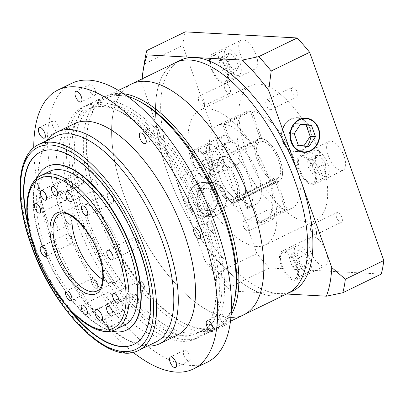 <?xml version="1.0" encoding="UTF-8"?>
<svg xmlns="http://www.w3.org/2000/svg" width="404" height="404" viewBox="0 0 404 404"><rect width="100%" height="100%" fill="white"/><g stroke="black" fill="none" stroke-linecap="round" stroke-linejoin="round"><path stroke-width="0.3" stroke-dasharray="2.02 1.52" d="M243.253 178.684A23.523 10.499 -115.9 0 0 221.341 156.888A23.523 10.499 -115.9 0 0 219.983 177.417A23.523 10.499 -115.9 0 0 241.895 199.212A23.523 10.499 -115.9 0 0 243.253 178.684A23.523 10.499 -115.9 0 0 221.341 156.888A23.523 10.499 -115.9 0 0 219.983 177.417A23.523 10.499 -115.9 0 0 241.895 199.212A23.523 10.499 -115.9 0 0 243.253 178.684M182.108 195.814A23.523 10.499 64.1 0 1 183.466 175.28A23.523 10.499 64.1 0 1 205.373 197.076A23.523 10.499 64.1 0 1 204.015 217.605A23.523 10.499 64.1 0 1 182.108 195.814M124.255 195.92A128.315 57.257 -115.9 0 0 243.763 314.797A128.315 57.257 -115.9 0 1 124.255 195.92A128.315 57.257 -115.9 0 1 131.664 83.946A128.315 57.257 -115.9 0 0 124.255 195.92M168.155 174.599A128.315 57.257 -115.9 0 0 287.668 293.476A128.315 57.257 -115.9 0 1 168.155 174.599A128.315 57.257 -115.9 0 1 175.563 62.625A128.315 57.257 -115.9 0 0 168.155 174.599M217.074 214.953A16.68 14.493 -86.9 0 1 210.706 216.266A16.68 14.493 -86.9 0 1 197.303 202.55A16.68 14.493 -86.9 0 1 206.146 184.259A16.68 14.493 -86.9 0 1 212.519 182.951A16.68 14.493 -86.9 0 1 225.922 196.667A16.68 14.493 -86.9 0 1 217.074 214.953M208.616 214.494A16.68 14.493 -86.9 0 1 202.242 215.807A16.68 14.493 -86.9 0 1 188.84 202.091A16.68 14.493 -86.9 0 1 197.682 183.8A16.68 14.493 -86.9 0 1 204.055 182.492A16.68 14.493 -86.9 0 1 217.458 196.208A16.68 14.493 -86.9 0 1 208.616 214.494M197.546 183.406A17.109 14.862 -86.9 0 1 204.081 182.063A17.109 14.862 -86.9 0 1 217.827 196.132A17.109 14.862 -86.9 0 1 208.757 214.888A17.109 14.862 -86.9 0 1 202.222 216.231A17.109 14.862 -86.9 0 1 188.476 202.167A17.109 14.862 -86.9 0 1 197.546 183.406M206.005 183.865A17.109 14.862 -86.9 0 1 212.539 182.527A17.109 14.862 -86.9 0 1 226.285 196.591A17.109 14.862 -86.9 0 1 217.216 215.347A17.109 14.862 -86.9 0 1 210.681 216.69A17.109 14.862 -86.9 0 1 196.935 202.626A17.109 14.862 -86.9 0 1 206.005 183.865M336.572 217.266A5.348 2.384 64.1 0 1 336.88 212.6A5.348 2.384 64.1 0 1 341.86 217.554A5.348 2.384 64.1 0 1 341.552 222.22A5.348 2.384 64.1 0 1 336.572 217.266M310.747 229.805A5.348 2.384 64.1 0 1 310.307 228.129A5.348 2.384 64.1 0 1 311.055 225.139A5.348 2.384 64.1 0 1 316.034 230.093A5.348 2.384 64.1 0 1 315.726 234.759A5.348 2.384 64.1 0 1 312.913 233.497A5.348 2.384 64.1 0 1 310.747 229.805M291.981 92.046A5.348 2.384 64.1 0 1 292.294 87.385A5.348 2.384 64.1 0 1 297.273 92.334A5.348 2.384 64.1 0 1 296.965 97A5.348 2.384 64.1 0 1 291.981 92.046M266.16 104.591A5.348 2.384 64.1 0 1 265.721 102.914A5.348 2.384 64.1 0 1 266.468 99.924A5.348 2.384 64.1 0 1 271.448 104.878A5.348 2.384 64.1 0 1 271.14 109.545A5.348 2.384 64.1 0 1 268.327 108.282A5.348 2.384 64.1 0 1 266.16 104.591M224.674 88.39A5.348 2.384 64.1 0 1 224.983 83.724A5.348 2.384 64.1 0 1 229.962 88.678A5.348 2.384 64.1 0 1 229.654 93.339A5.348 2.384 64.1 0 1 224.674 88.39M198.849 100.929A5.348 2.384 64.1 0 1 198.409 99.253A5.348 2.384 64.1 0 1 199.157 96.263A5.348 2.384 64.1 0 1 204.136 101.217A5.348 2.384 64.1 0 1 203.828 105.883A5.348 2.384 64.1 0 1 201.015 104.621A5.348 2.384 64.1 0 1 198.849 100.929M269.261 213.605A5.348 2.384 64.1 0 1 269.569 208.939A5.348 2.384 64.1 0 1 274.548 213.893A5.348 2.384 64.1 0 1 274.24 218.559A5.348 2.384 64.1 0 1 269.261 213.605M243.435 226.144A5.348 2.384 64.1 0 1 242.996 224.467A5.348 2.384 64.1 0 1 243.743 221.478A5.348 2.384 64.1 0 1 248.723 226.432A5.348 2.384 64.1 0 1 248.415 231.098A5.348 2.384 64.1 0 1 245.602 229.836A5.348 2.384 64.1 0 1 243.435 226.144M222.028 158.009A14.438 6.439 64.1 0 1 221.195 170.604A14.438 6.439 64.1 0 1 207.747 157.232A14.438 6.439 64.1 0 1 208.58 144.632A14.438 6.439 64.1 0 1 222.028 158.009M208.252 164.696A14.438 6.439 64.1 0 1 207.419 177.29A14.438 6.439 64.1 0 1 193.976 163.918A14.438 6.439 64.1 0 1 194.809 151.323A14.438 6.439 64.1 0 1 208.252 164.696M239.88 62.504A14.438 6.439 64.1 0 1 239.047 75.104A14.438 6.439 64.1 0 1 225.604 61.726A14.438 6.439 64.1 0 1 226.437 49.131A14.438 6.439 64.1 0 1 239.88 62.504M226.109 69.19A14.438 6.439 64.1 0 1 225.275 81.79A14.438 6.439 64.1 0 1 211.827 68.417A14.438 6.439 64.1 0 1 212.661 55.818A14.438 6.439 64.1 0 1 226.109 69.19M327.796 163.761A14.438 6.439 64.1 0 1 326.962 176.356A14.438 6.439 64.1 0 1 313.514 162.984A14.438 6.439 64.1 0 1 314.347 150.384A14.438 6.439 64.1 0 1 327.796 163.761M314.019 170.448A14.438 6.439 64.1 0 1 313.186 183.042A14.438 6.439 64.1 0 1 299.743 169.67A14.438 6.439 64.1 0 1 300.576 157.075A14.438 6.439 64.1 0 1 314.019 170.448M309.944 259.262A14.438 6.439 64.1 0 1 309.111 271.857A14.438 6.439 64.1 0 1 295.662 258.484A14.438 6.439 64.1 0 1 296.496 245.89A14.438 6.439 64.1 0 1 309.944 259.262M296.167 265.948A14.438 6.439 64.1 0 1 295.334 278.548A14.438 6.439 64.1 0 1 281.891 265.175A14.438 6.439 64.1 0 1 282.724 252.576A14.438 6.439 64.1 0 1 296.167 265.948M222.453 149.662A16.039 7.156 64.1 0 1 223.377 135.668A16.039 7.156 64.1 0 1 238.315 150.525A16.039 7.156 64.1 0 1 237.39 164.524A16.039 7.156 64.1 0 1 222.453 149.662M193.183 163.878A16.039 7.156 64.1 0 1 194.107 149.879A16.039 7.156 64.1 0 1 209.05 164.736A16.039 7.156 64.1 0 1 208.121 178.735A16.039 7.156 64.1 0 1 193.183 163.878M240.304 54.161A16.039 7.156 64.1 0 1 241.228 40.163A16.039 7.156 64.1 0 1 256.166 55.025A16.039 7.156 64.1 0 1 255.242 69.018A16.039 7.156 64.1 0 1 240.304 54.161M211.034 68.372A16.039 7.156 64.1 0 1 211.959 54.373A16.039 7.156 64.1 0 1 226.902 69.236A16.039 7.156 64.1 0 1 225.972 83.234A16.039 7.156 64.1 0 1 211.034 68.372M328.22 155.414A16.039 7.156 64.1 0 1 329.144 141.42A16.039 7.156 64.1 0 1 344.082 156.277A16.039 7.156 64.1 0 1 343.158 170.276A16.039 7.156 64.1 0 1 328.22 155.414M298.95 169.629A16.039 7.156 64.1 0 1 299.874 155.631A16.039 7.156 64.1 0 1 314.812 170.488A16.039 7.156 64.1 0 1 313.888 184.487A16.039 7.156 64.1 0 1 298.95 169.629M310.363 250.919A16.039 7.156 64.1 0 1 311.292 236.921A16.039 7.156 64.1 0 1 326.23 251.783A16.039 7.156 64.1 0 1 325.306 265.776A16.039 7.156 64.1 0 1 310.363 250.919M281.098 265.13A16.039 7.156 64.1 0 1 282.022 251.131A16.039 7.156 64.1 0 1 296.96 265.994A16.039 7.156 64.1 0 1 296.036 279.992A16.039 7.156 64.1 0 1 281.098 265.13M290.92 119.412A16.68 14.493 93.1 0 0 282.078 137.698A16.68 14.493 93.1 0 0 295.481 151.414A16.68 14.493 93.1 0 0 301.849 150.106A16.68 14.493 93.1 0 0 310.696 131.815A16.68 14.493 93.1 0 0 297.294 118.099A16.68 14.493 93.1 0 0 290.92 119.412M301.99 150.5A17.109 14.862 93.1 0 0 311.06 131.739A17.109 14.862 93.1 0 0 297.314 117.675A17.109 14.862 93.1 0 0 290.779 119.018A17.109 14.862 93.1 0 0 281.709 137.774A17.109 14.862 93.1 0 0 295.455 151.843A17.109 14.862 93.1 0 0 301.99 150.5M291.986 208.171A53.464 23.856 64.1 0 0 293.067 156.287A53.464 23.856 64.1 0 0 251.919 110.954L224.371 124.331L230.684 142.051L225.518 144.556L229.028 154.414L261.736 138.527A23.523 10.499 64.1 0 1 280.265 160.711A23.523 10.499 64.1 0 1 278.906 181.239A23.523 10.499 64.1 0 1 277.114 181.714L286.931 209.287A53.464 23.856 64.1 0 0 291.986 208.171L264.438 221.549A53.464 23.856 64.1 0 1 259.388 222.665L286.931 209.287M229.028 154.414A23.523 10.499 -115.9 0 0 227.437 154.323L223.932 144.47A34.219 15.266 64.1 0 1 225.518 144.556M285.345 209.201L257.803 222.579A53.464 23.856 64.1 0 1 214.645 172.013A53.464 23.856 64.1 0 1 217.731 125.361A53.464 23.856 64.1 0 1 222.786 124.245L250.334 110.868A53.464 23.856 64.1 0 0 245.279 111.984A53.464 23.856 64.1 0 0 242.193 158.641A53.464 23.856 64.1 0 0 285.345 209.201L275.528 181.628A23.523 10.499 64.1 0 1 257 159.444A23.523 10.499 64.1 0 1 258.358 138.915A23.523 10.499 64.1 0 1 260.151 138.441L227.437 154.323M230.684 142.051A34.219 15.266 64.1 0 1 258.01 174.371A34.219 15.266 64.1 0 1 256.035 204.232A34.219 15.266 64.1 0 1 253.076 204.944L259.388 222.665M249.399 178.553A34.219 15.266 64.1 0 1 247.425 208.413A34.219 15.266 64.1 0 1 215.554 176.715A34.219 15.266 64.1 0 1 217.529 146.854A34.219 15.266 64.1 0 1 249.399 178.553M257.803 222.579L251.49 204.858A34.219 15.266 64.1 0 1 224.164 172.533A34.219 15.266 64.1 0 1 226.139 142.673A34.219 15.266 64.1 0 1 229.093 141.966L222.786 124.245M251.49 204.858L246.324 207.363L242.819 197.511L275.528 181.628M242.819 197.511A23.523 10.499 -115.9 0 0 244.405 197.596L247.91 207.449A34.219 15.266 64.1 0 1 246.324 207.363M247.91 207.449L253.076 204.944M246.248 150.96A74.851 33.401 64.1 0 1 250.571 85.638A74.851 33.401 64.1 0 1 320.286 154.984A74.851 33.401 64.1 0 1 315.963 220.301A74.851 33.401 64.1 0 1 246.248 150.96M195.46 175.619A74.851 33.401 64.1 0 1 199.783 110.302A74.851 33.401 64.1 0 1 269.498 179.649A74.851 33.401 64.1 0 1 265.175 244.965A74.851 33.401 64.1 0 1 195.46 175.619M180.729 60.115A128.315 57.257 -115.9 0 0 173.321 172.094A128.315 57.257 -115.9 0 0 278.821 293.597A128.315 57.257 -115.9 0 0 292.834 290.971M260.151 138.441L250.334 110.868M204.848 260.636A160.393 71.569 -115.9 0 0 231.224 291.011L230.881 286.658A171.089 76.341 64.1 0 1 218.423 272.306L204.848 260.636L141.794 83.552L144.273 64.079A171.089 76.341 64.1 0 1 144.935 59.418M286.557 294.021L231.224 291.011M381.27 274.069L269.337 267.983A171.089 76.341 64.1 0 1 256.878 253.631L182.734 45.405L144.273 64.079M182.734 45.405A171.089 76.341 64.1 0 1 185.264 31.871M269.337 267.983L230.881 286.658M256.878 253.631L218.423 272.306M142.102 78.876A160.393 71.569 -115.9 0 0 141.794 83.552M223.932 144.47L229.093 141.966M224.371 124.331A53.464 23.856 64.1 0 1 265.519 169.665A53.464 23.856 64.1 0 1 264.438 221.549M251.919 110.954L261.736 138.527M277.114 181.714L244.405 197.596M300.52 124.275L295.516 123.568L300.803 123.856M295.516 123.568L288.926 133.431L292.971 144.789L303.606 146.288L303.884 145.869M303.606 146.288L308.893 146.576M292.971 144.789L298.263 145.076M288.926 133.431L294.218 133.719M296.955 254.101L299.566 249.788L305.414 254.56L308.651 263.645L306.04 267.963L300.192 263.186L296.955 254.101L289.208 257.863L291.819 253.545L299.566 249.788M321.013 171.109L315.771 163.105L315.408 155.368L320.296 155.631L325.538 163.635L325.902 171.372L321.013 171.109L313.267 174.871L308.025 166.867L315.771 163.105M238.587 66.892L235.976 71.205L230.129 66.428L226.891 57.343L229.502 53.03L235.355 57.802L238.587 66.892L230.841 70.65L228.23 74.967L235.976 71.205M214.529 149.879L219.771 157.883L220.135 165.62L215.246 165.357L210.004 157.353L209.646 149.616L214.529 149.879L206.782 153.641L212.024 161.645L219.771 157.883M291.819 253.545L297.667 258.323L300.904 267.408L298.293 271.725L292.44 266.948L289.208 257.863M292.44 266.948L300.192 263.186M298.293 271.725L306.04 267.963M300.904 267.408L308.651 263.645M297.667 258.323L305.414 254.56M308.025 166.867L307.661 159.131L312.55 159.393L317.791 167.397L318.155 175.134L313.267 174.871M318.155 175.134L325.902 171.372M317.791 167.397L325.538 163.635M312.55 159.393L320.296 155.631M307.661 159.131L315.408 155.368M228.23 74.967L222.382 70.19L219.145 61.105L221.756 56.792L227.603 61.565L230.841 70.65M227.603 61.565L235.355 57.802M221.756 56.792L229.502 53.03M219.145 61.105L226.891 57.343M222.382 70.19L230.129 66.428M212.024 161.645L212.388 169.382L207.499 169.119L202.258 161.115L201.894 153.379L206.782 153.641M201.894 153.379L209.646 149.616M202.258 161.115L210.004 157.353M207.499 169.119L215.246 165.357M212.388 169.382L220.135 165.62M207.196 210.509L196.566 209.009L192.521 197.647L199.106 187.789L209.737 189.289L213.782 200.647L207.196 210.509L212.484 210.797L201.854 209.297L197.809 197.935L204.394 188.077L215.024 189.577L219.069 200.934L212.484 210.797M219.069 200.934L213.782 200.647M215.024 189.577L209.737 189.289M204.394 188.077L199.106 187.789M197.809 197.935L192.521 197.647M201.854 209.297L196.566 209.009M278.679 160.625A20.316 9.065 -115.9 0 0 259.757 141.799A20.316 9.065 -115.9 0 0 258.585 159.529A20.316 9.065 -115.9 0 0 274.473 178.669L275.523 181.608A23.503 10.489 64.1 0 1 257.01 159.444A23.503 10.489 64.1 0 1 258.368 138.936A23.503 10.489 64.1 0 1 280.255 160.711A23.503 10.489 64.1 0 1 278.901 181.219A23.503 10.489 64.1 0 1 277.109 181.694L276.063 178.755A20.316 9.065 -115.9 0 0 277.508 178.351A20.316 9.065 -115.9 0 0 278.679 160.625M231.431 199.566L232.482 202.51A23.503 10.489 64.1 0 1 213.969 180.346A23.503 10.489 64.1 0 1 215.322 159.838A23.503 10.489 64.1 0 1 237.214 181.608A23.503 10.489 64.1 0 1 235.86 202.121A23.503 10.489 64.1 0 1 234.067 202.596L233.017 199.657A20.316 9.065 -115.9 0 0 234.466 199.253A20.316 9.065 -115.9 0 0 235.638 181.522A20.316 9.065 -115.9 0 0 216.716 162.701A20.316 9.065 -115.9 0 0 215.544 180.431A20.316 9.065 -115.9 0 0 231.431 199.566L274.473 178.669M233.017 199.657L276.063 178.755M232.482 202.51L275.523 181.608M234.067 202.596L277.109 181.694M211.842 222.064A128.851 57.494 64.1 0 1 204.404 334.507A128.851 57.494 64.1 0 1 84.391 215.135A128.851 57.494 64.1 0 1 91.834 102.692A128.851 57.494 64.1 0 1 211.842 222.064M127.108 96.132A128.851 57.494 -115.9 0 0 103.454 97.046A128.851 57.494 -115.9 0 0 96.016 209.489A128.851 57.494 -115.9 0 0 216.024 328.866A128.851 57.494 -115.9 0 0 231.371 310.838M138.835 101A126.715 56.54 -115.9 0 0 88.123 125.629A126.715 56.54 -115.9 0 0 98.793 208.711A126.715 56.54 -115.9 0 0 184.083 323.24A126.715 56.54 -115.9 0 0 234.795 298.612M231.123 315.059A128.315 57.257 64.1 0 1 218.801 326.922A128.315 57.257 64.1 0 1 185.658 324.018A128.315 57.257 64.1 0 1 99.293 208.04A128.315 57.257 64.1 0 1 88.486 123.907A128.315 57.257 64.1 0 1 106.701 96.066A128.315 57.257 64.1 0 1 123.639 93.718M204.56 224.457A124.573 55.585 64.1 0 1 197.369 333.169A124.573 55.585 64.1 0 1 81.34 217.756A124.573 55.585 64.1 0 1 88.537 109.05A124.573 55.585 64.1 0 1 204.56 224.457M209.727 221.947A124.573 55.585 64.1 0 1 202.535 330.659A124.573 55.585 64.1 0 1 86.507 215.251A124.573 55.585 64.1 0 1 93.698 106.54A124.573 55.585 64.1 0 1 209.727 221.947M122.569 305.414A6.413 2.863 -115.9 0 0 116.594 299.47A6.413 2.863 -115.9 0 0 116.226 305.071A6.413 2.863 -115.9 0 0 122.2 311.014A6.413 2.863 -115.9 0 0 122.569 305.414M71.821 239.087A5.348 2.384 -115.9 0 0 69.655 235.396A5.348 2.384 -115.9 0 0 66.842 234.133A5.348 2.384 -115.9 0 0 66.534 238.799A5.348 2.384 -115.9 0 0 71.513 243.753A5.348 2.384 -115.9 0 0 72.26 240.764A5.348 2.384 -115.9 0 0 71.821 239.087M65.973 195.794A5.348 2.384 -115.9 0 0 63.807 192.097A5.348 2.384 -115.9 0 0 60.994 190.839A5.348 2.384 -115.9 0 0 60.686 195.506A5.348 2.384 -115.9 0 0 65.665 200.455A5.348 2.384 -115.9 0 0 66.413 197.465A5.348 2.384 -115.9 0 0 65.973 195.794M71.998 182.941A5.348 2.384 -115.9 0 0 69.831 179.25A5.348 2.384 -115.9 0 0 67.019 177.992A5.348 2.384 -115.9 0 0 66.71 182.659A5.348 2.384 -115.9 0 0 71.69 187.607A5.348 2.384 -115.9 0 0 72.437 184.618A5.348 2.384 -115.9 0 0 71.998 182.941M83.067 178.922A5.348 2.384 -115.9 0 0 80.901 175.225A5.348 2.384 -115.9 0 0 78.088 173.967A5.348 2.384 -115.9 0 0 77.78 178.634A5.348 2.384 -115.9 0 0 82.759 183.583A5.348 2.384 -115.9 0 0 83.507 180.593A5.348 2.384 -115.9 0 0 83.067 178.922M97.495 184.33A5.348 2.384 -115.9 0 0 95.329 180.638A5.348 2.384 -115.9 0 0 92.516 179.376A5.348 2.384 -115.9 0 0 92.208 184.042A5.348 2.384 -115.9 0 0 97.187 188.996A5.348 2.384 -115.9 0 0 97.935 186.007A5.348 2.384 -115.9 0 0 97.495 184.33M113.09 198.354A5.348 2.384 -115.9 0 0 110.923 194.662A5.348 2.384 -115.9 0 0 108.11 193.4A5.348 2.384 -115.9 0 0 107.802 198.066A5.348 2.384 -115.9 0 0 112.782 203.02A5.348 2.384 -115.9 0 0 113.529 200.031A5.348 2.384 -115.9 0 0 113.09 198.354M138.456 242.708A5.348 2.384 -115.9 0 0 136.284 239.017A5.348 2.384 -115.9 0 0 133.472 237.759A5.348 2.384 -115.9 0 0 133.163 242.42A5.348 2.384 -115.9 0 0 138.143 247.374A5.348 2.384 -115.9 0 0 138.895 244.385A5.348 2.384 -115.9 0 0 138.456 242.708M144.299 286.007A5.348 2.384 -115.9 0 0 142.132 282.31A5.348 2.384 -115.9 0 0 139.319 281.053A5.348 2.384 -115.9 0 0 139.011 285.719A5.348 2.384 -115.9 0 0 143.991 290.668A5.348 2.384 -115.9 0 0 144.743 287.678A5.348 2.384 -115.9 0 0 144.299 286.007M138.274 298.854A5.348 2.384 -115.9 0 0 136.108 295.157A5.348 2.384 -115.9 0 0 133.295 293.9A5.348 2.384 -115.9 0 0 132.987 298.566A5.348 2.384 -115.9 0 0 137.966 303.52A5.348 2.384 -115.9 0 0 138.718 300.526A5.348 2.384 -115.9 0 0 138.274 298.854M112.777 297.465A5.348 2.384 -115.9 0 0 110.61 293.774A5.348 2.384 -115.9 0 0 107.797 292.511A5.348 2.384 -115.9 0 0 107.489 297.177A5.348 2.384 -115.9 0 0 112.469 302.131A5.348 2.384 -115.9 0 0 113.216 299.142A5.348 2.384 -115.9 0 0 112.777 297.465M97.182 283.441A5.348 2.384 -115.9 0 0 95.016 279.75A5.348 2.384 -115.9 0 0 92.203 278.487A5.348 2.384 -115.9 0 0 91.895 283.154A5.348 2.384 -115.9 0 0 96.874 288.108A5.348 2.384 -115.9 0 0 97.622 285.118A5.348 2.384 -115.9 0 0 97.182 283.441M49.631 171.326A85.542 38.168 -115.9 0 0 44.693 245.975A85.542 38.168 -115.9 0 0 124.366 325.23M102.752 279.543A42.773 19.084 -115.9 0 0 116.014 281.739A42.773 19.084 -115.9 0 0 118.483 244.415A42.773 19.084 -115.9 0 0 78.644 204.788A42.773 19.084 -115.9 0 0 72.17 216.564M47.642 166.352A90.89 40.557 -115.9 0 0 42.39 245.667A90.89 40.557 -115.9 0 0 127.043 329.871M36.885 178.235A90.89 40.557 -115.9 0 0 42.046 245.834A90.89 40.557 -115.9 0 0 111.055 330.972M28.972 228.876A106.929 47.712 -115.9 0 0 34.113 245.405A106.929 47.712 -115.9 0 0 66.362 305.879M133.881 344.385A106.929 47.712 -115.9 0 0 134.052 344.299A106.929 47.712 -115.9 0 0 140.223 250.985A106.929 47.712 -115.9 0 0 40.632 151.924A106.929 47.712 -115.9 0 0 40.461 152.005M28.048 223.654A106.929 47.712 -115.9 0 0 34.461 245.233A106.929 47.712 -115.9 0 0 69.897 309.838M55.959 136.158A114.413 51.05 -115.9 0 0 39.713 160.984A114.413 51.05 -115.9 0 0 49.349 236.007A114.413 51.05 -115.9 0 0 126.361 339.416A114.413 51.05 -115.9 0 0 155.914 342.006M147.546 346.066A117.625 52.485 64.1 0 1 129.517 340.976A117.625 52.485 64.1 0 1 50.349 234.663A117.625 52.485 64.1 0 1 40.44 157.54A117.625 52.485 64.1 0 1 47.591 140.223M220.523 319.276A5.883 2.626 64.1 0 1 220.862 314.145A5.883 2.626 64.1 0 1 226.341 319.594A5.883 2.626 64.1 0 1 225.998 324.725A5.883 2.626 64.1 0 1 220.523 319.276M207.994 226.503A5.883 2.626 64.1 0 1 208.333 221.372A5.883 2.626 64.1 0 1 213.807 226.821A5.883 2.626 64.1 0 1 213.469 231.952A5.883 2.626 64.1 0 1 207.994 226.503M153.641 131.457A5.883 2.626 64.1 0 1 153.98 126.321A5.883 2.626 64.1 0 1 159.459 131.77A5.883 2.626 64.1 0 1 159.12 136.906A5.883 2.626 64.1 0 1 153.641 131.457M89.309 89.809A5.883 2.626 64.1 0 1 89.648 84.678A5.883 2.626 64.1 0 1 95.127 90.127A5.883 2.626 64.1 0 1 94.783 95.258A5.883 2.626 64.1 0 1 89.309 89.809M52.677 125.962A5.883 2.626 64.1 0 1 53.015 120.831A5.883 2.626 64.1 0 1 58.494 126.28A5.883 2.626 64.1 0 1 58.156 131.411A5.883 2.626 64.1 0 1 52.677 125.962M57.252 225.745A5.883 2.626 -115.9 0 0 51.773 220.296A5.883 2.626 -115.9 0 0 51.434 225.427A5.883 2.626 -115.9 0 0 56.913 230.876A5.883 2.626 -115.9 0 0 57.252 225.745M65.206 218.741A5.883 2.626 64.1 0 1 65.549 213.605A5.883 2.626 64.1 0 1 71.023 219.054A5.883 2.626 64.1 0 1 70.685 224.19A5.883 2.626 64.1 0 1 65.206 218.741M111.6 320.791A5.883 2.626 -115.9 0 0 106.126 315.342A5.883 2.626 -115.9 0 0 105.787 320.478A5.883 2.626 -115.9 0 0 111.262 325.927A5.883 2.626 -115.9 0 0 111.6 320.791M119.559 313.787A5.883 2.626 64.1 0 1 119.897 308.656A5.883 2.626 64.1 0 1 125.376 314.105A5.883 2.626 64.1 0 1 125.038 319.236A5.883 2.626 64.1 0 1 119.559 313.787M183.891 355.434A5.883 2.626 64.1 0 1 184.229 350.298A5.883 2.626 64.1 0 1 189.708 355.747A5.883 2.626 64.1 0 1 189.37 360.883A5.883 2.626 64.1 0 1 183.891 355.434M33.759 147.728A155.05 69.18 -115.9 0 0 49.056 225.296A155.05 69.18 -115.9 0 0 133.093 352.298M71.781 83.305A155.05 69.18 -115.9 0 0 62.827 218.609A155.05 69.18 -115.9 0 0 207.237 362.252M74.356 123.659A117.625 52.485 -115.9 0 0 67.564 226.306A117.625 52.485 -115.9 0 0 177.114 335.275M75.785 219.311A128.851 57.494 -115.9 0 0 195.794 338.688A128.851 57.494 -115.9 0 0 203.232 226.245A128.851 57.494 -115.9 0 0 83.224 106.873A128.851 57.494 -115.9 0 0 75.785 219.311M206.676 224.573A128.851 57.494 64.1 0 1 199.238 337.017A128.851 57.494 64.1 0 1 79.229 217.64A128.851 57.494 64.1 0 1 86.668 105.202A128.851 57.494 64.1 0 1 206.676 224.573M115.756 329.411A85.542 38.168 64.1 0 1 36.082 250.157A85.542 38.168 64.1 0 1 41.021 175.508M116.014 281.739L97.071 290.936A42.773 19.084 -115.9 0 0 99.541 253.611A42.773 19.084 -115.9 0 0 59.706 213.984L78.644 204.788M138.698 350.364A114.413 51.05 64.1 0 1 32.133 244.364A114.413 51.05 64.1 0 1 38.739 144.521M183.466 175.28L215.322 159.838M204.015 217.605L278.906 181.239M210.706 216.266L202.242 215.807M212.539 182.527L204.081 182.063M311.055 225.139L336.88 212.6M312.913 233.497L310.802 231.204L310.307 228.129M266.468 99.924L292.294 87.385M268.327 108.282L266.216 105.989L265.721 102.914M199.157 96.263L224.983 83.724M201.015 104.621L198.909 102.328L198.409 99.253M243.743 221.478L269.569 208.939M245.602 229.836L243.496 227.543L242.996 224.467M221.195 170.604L207.419 177.29M239.047 75.104L225.275 81.79M326.962 176.356L313.186 183.042M309.111 271.857L295.334 278.548M194.107 149.879L223.377 135.668M211.959 54.373L241.228 40.163M299.874 155.631L329.144 141.42M282.022 251.131L311.292 236.921M295.481 151.414L300.642 151.697M297.314 117.675L305.777 118.135M256.035 204.232L247.425 208.413M199.783 110.302L250.571 85.638M245.279 111.984L217.731 125.361M265.175 244.965L315.963 220.301M226.139 142.673L217.529 146.854M295.455 151.843L303.919 152.303M297.294 118.099L302.455 118.382M296.036 279.992L325.306 265.776M313.888 184.487L343.158 170.276M225.972 83.234L255.242 69.018M208.121 178.735L237.39 164.524M296.496 245.89L282.724 252.576M314.347 150.384L300.576 157.075M226.437 49.131L212.661 55.818M208.58 144.632L194.809 151.323M248.415 231.098L274.24 218.559M203.828 105.883L229.654 93.339M271.14 109.545L296.965 97M315.726 234.759L341.552 222.22M210.681 216.69L202.222 216.231M212.519 182.951L204.055 182.492M216.716 162.701L259.757 141.799M234.466 199.253L277.508 178.351M235.86 202.121L278.901 181.219M204.404 334.507L216.024 328.866M184.083 323.24L185.658 324.018M218.801 326.922L230.492 321.241M197.369 333.169L202.535 330.659M116.594 299.47L95.935 309.504M66.842 234.133L41.016 246.672M72.26 240.764L71.76 237.688L69.655 235.396M60.994 190.839L35.168 203.379M66.413 197.465L65.913 194.39L63.807 192.097M67.019 177.992L41.193 190.531M72.437 184.618L71.937 181.542L69.831 179.25M78.088 173.967L52.262 186.507M83.507 180.593L83.007 177.518L80.901 175.225M92.516 179.376L66.69 191.92M97.935 186.007L97.44 182.931L95.329 180.638M108.11 193.4L82.285 205.939M113.529 200.031L113.034 196.955L110.923 194.662M133.472 237.759L107.651 250.298M138.895 244.385L138.395 241.309L136.284 239.017M139.319 281.053L113.499 293.592M144.743 287.678L144.243 284.603L142.132 282.31M133.295 293.9L107.474 306.439M138.718 300.526L138.219 297.45L136.108 295.157M107.797 292.511L81.972 305.05M113.216 299.142L112.721 296.066L110.61 293.774M92.203 278.487L66.377 291.031M97.622 285.118L97.127 282.043L95.016 279.75M40.632 151.924L40.289 152.091M126.361 339.416L129.517 340.976M220.862 314.145L207.09 320.837M208.333 221.372L194.556 228.058M153.98 126.321L140.208 133.012M89.648 84.678L75.876 91.365M53.015 120.831L39.244 127.518M65.549 213.605L51.773 220.296M119.897 308.656L106.126 315.342M184.229 350.298L170.458 356.99M195.794 338.688L199.238 337.017M83.224 106.873L86.668 105.202M189.37 360.883L175.599 367.569M125.038 319.236L111.262 325.927M70.685 224.19L56.913 230.876M58.156 131.411L44.379 138.102M94.783 95.258L81.012 101.944M159.12 136.906L145.344 143.592M213.469 231.952L199.697 238.643M225.998 324.725L212.226 331.416M39.713 160.984L40.44 157.54M134.052 344.299L133.709 344.466M96.874 288.108L71.048 300.647M112.469 302.131L86.643 314.671M137.966 303.52L112.14 316.059M143.991 290.668L118.165 303.212M138.143 247.374L112.322 259.918M112.782 203.02L86.956 215.559M97.187 188.996L71.362 201.535M82.759 183.583L56.934 196.127M71.69 187.607L45.864 200.152M65.665 200.455L39.839 212.999M71.513 243.753L45.687 256.293M122.2 311.014L101.54 321.044M88.537 109.05L93.698 106.54M106.701 96.066L118.392 90.39M88.123 125.629L88.486 123.907M91.834 102.692L103.454 97.046"/><path stroke-width="0.61" d="M230.492 321.241L243.763 314.797A128.315 57.257 -115.9 0 0 251.177 202.823A128.315 57.257 -115.9 0 0 131.664 83.946L180.729 60.115A128.315 57.257 -115.9 0 1 194.743 57.489L242.339 60.075L258.737 56.636A171.089 76.341 64.1 0 1 271.195 70.983L268.716 90.456L300.243 178.992A128.315 57.257 -115.9 0 0 194.743 57.489L147.152 54.899A160.393 71.569 -115.9 0 0 143.152 70.331A160.393 71.569 -115.9 0 0 142.102 78.876M118.392 90.39L131.664 83.946A128.315 57.257 -115.9 0 1 251.177 202.823A128.315 57.257 -115.9 0 1 243.763 314.797L287.668 293.476A128.315 57.257 -115.9 0 0 295.077 181.502A128.315 57.257 -115.9 0 0 175.563 62.625A128.315 57.257 -115.9 0 1 295.077 181.502A128.315 57.257 -115.9 0 1 287.668 293.476L292.834 290.971A128.315 57.257 -115.9 0 0 300.243 178.992L331.77 267.534L345.344 279.209A171.089 76.341 64.1 0 1 342.814 292.743L326.412 296.188L286.557 294.021M299.384 119.872A16.68 14.493 93.1 0 0 290.537 138.158A16.68 14.493 93.1 0 0 303.939 151.874A16.68 14.493 93.1 0 0 310.312 150.566A16.68 14.493 93.1 0 0 319.155 132.275A16.68 14.493 93.1 0 0 305.752 118.559A16.68 14.493 93.1 0 0 299.384 119.872M310.454 150.96A17.109 14.862 93.1 0 0 319.524 132.204A17.109 14.862 93.1 0 0 305.777 118.135A17.109 14.862 93.1 0 0 299.243 119.478A17.109 14.862 93.1 0 0 290.173 138.234A17.109 14.862 93.1 0 0 303.919 152.303A17.109 14.862 93.1 0 0 310.454 150.96M326.412 296.188A160.393 71.569 -115.9 0 0 331.77 267.534M268.716 90.456A160.393 71.569 -115.9 0 0 242.339 60.075M143.152 70.331L144.935 59.418A171.089 76.341 64.1 0 1 146.803 50.545L147.152 54.899M258.737 56.636L297.198 37.961L185.264 31.871L146.803 50.545M297.198 37.961A171.089 76.341 64.1 0 1 309.651 52.308L271.195 70.983M309.651 52.308L383.8 260.535L345.344 279.209M383.8 260.535A171.089 76.341 64.1 0 1 381.27 274.069L342.814 292.743M300.803 123.856L294.218 133.719L298.263 145.076L308.893 146.576L315.479 136.719L311.434 125.356L300.803 123.856M303.884 145.869L310.191 136.431L306.146 125.068L300.52 124.275M306.146 125.068L311.434 125.356M310.191 136.431L315.479 136.719M231.371 310.838A128.851 57.494 -115.9 0 0 234.315 300.909A128.851 57.494 -115.9 0 0 223.463 216.423A128.851 57.494 -115.9 0 0 136.734 99.96A128.851 57.494 -115.9 0 0 127.108 96.132M234.315 300.909L234.795 298.612A126.715 56.54 -115.9 0 0 224.124 215.529A126.715 56.54 -115.9 0 0 138.835 101L136.734 99.96M123.639 93.718A128.315 57.257 64.1 0 1 226.21 214.943A128.315 57.257 64.1 0 1 231.123 315.059M101.909 315.448A6.413 2.863 -115.9 0 0 95.935 309.504A6.413 2.863 -115.9 0 0 95.566 315.1A6.413 2.863 -115.9 0 0 101.54 321.044A6.413 2.863 -115.9 0 0 101.909 315.448M45.995 251.626A5.348 2.384 -115.9 0 0 41.016 246.672A5.348 2.384 -115.9 0 0 40.708 251.339A5.348 2.384 -115.9 0 0 45.687 256.293A5.348 2.384 -115.9 0 0 45.995 251.626M40.148 208.333A5.348 2.384 -115.9 0 0 35.168 203.379A5.348 2.384 -115.9 0 0 34.86 208.045A5.348 2.384 -115.9 0 0 39.839 212.999A5.348 2.384 -115.9 0 0 40.148 208.333M46.172 195.486A5.348 2.384 -115.9 0 0 41.193 190.531A5.348 2.384 -115.9 0 0 40.885 195.198A5.348 2.384 -115.9 0 0 45.864 200.152A5.348 2.384 -115.9 0 0 46.172 195.486M57.242 191.461A5.348 2.384 -115.9 0 0 52.262 186.507A5.348 2.384 -115.9 0 0 51.954 191.173A5.348 2.384 -115.9 0 0 56.934 196.127A5.348 2.384 -115.9 0 0 57.242 191.461M71.67 196.869A5.348 2.384 -115.9 0 0 66.69 191.92A5.348 2.384 -115.9 0 0 66.382 196.581A5.348 2.384 -115.9 0 0 71.362 201.535A5.348 2.384 -115.9 0 0 71.67 196.869M87.264 210.893A5.348 2.384 -115.9 0 0 82.285 205.939A5.348 2.384 -115.9 0 0 81.977 210.605A5.348 2.384 -115.9 0 0 86.956 215.559A5.348 2.384 -115.9 0 0 87.264 210.893M112.63 255.252A5.348 2.384 -115.9 0 0 107.651 250.298A5.348 2.384 -115.9 0 0 107.338 254.964A5.348 2.384 -115.9 0 0 112.322 259.918A5.348 2.384 -115.9 0 0 112.63 255.252M118.478 298.546A5.348 2.384 -115.9 0 0 113.499 293.592A5.348 2.384 -115.9 0 0 113.186 298.258A5.348 2.384 -115.9 0 0 118.165 303.212A5.348 2.384 -115.9 0 0 118.478 298.546M112.453 311.393A5.348 2.384 -115.9 0 0 107.474 306.439A5.348 2.384 -115.9 0 0 107.161 311.105A5.348 2.384 -115.9 0 0 112.14 316.059A5.348 2.384 -115.9 0 0 112.453 311.393M86.951 310.004A5.348 2.384 -115.9 0 0 81.972 305.05A5.348 2.384 -115.9 0 0 81.664 309.716A5.348 2.384 -115.9 0 0 86.643 314.671A5.348 2.384 -115.9 0 0 86.951 310.004M71.362 295.981A5.348 2.384 -115.9 0 0 66.377 291.031A5.348 2.384 -115.9 0 0 66.069 295.698A5.348 2.384 -115.9 0 0 71.048 300.647A5.348 2.384 -115.9 0 0 71.362 295.981M124.366 325.23A85.542 38.168 -115.9 0 0 129.305 250.581A85.542 38.168 -115.9 0 0 49.631 171.326L41.021 175.508A85.542 38.168 64.1 0 1 120.695 254.757A85.542 38.168 64.1 0 1 115.756 329.411L124.366 325.23M72.17 216.564A42.773 19.084 -115.9 0 0 76.174 242.112A42.773 19.084 -115.9 0 0 102.752 279.543M111.055 330.972A90.89 40.557 -115.9 0 0 126.699 330.038L127.043 329.871A90.89 40.557 -115.9 0 0 132.295 250.556A90.89 40.557 -115.9 0 0 47.642 166.352L47.293 166.519A90.89 40.557 -115.9 0 0 36.885 178.235M126.699 330.038A90.89 40.557 -115.9 0 0 131.946 250.722A90.89 40.557 -115.9 0 0 47.293 166.519M66.362 305.879A106.929 47.712 -115.9 0 0 133.709 344.466A106.929 47.712 -115.9 0 0 139.88 251.157A106.929 47.712 -115.9 0 0 40.289 152.091A106.929 47.712 -115.9 0 0 28.972 228.876M40.461 152.005A106.929 47.712 -115.9 0 0 28.048 223.654M138.698 350.364L155.914 342.006A114.413 51.05 -115.9 0 0 162.519 242.158A114.413 51.05 -115.9 0 0 55.959 136.158L38.739 144.521A114.413 51.05 64.1 0 1 145.304 250.52A114.413 51.05 64.1 0 1 138.698 350.364C108.928 366.837 53.459 310.297 31.179 245.142C14.231 198.329 16.463 154.813 38.739 144.521M47.591 140.223A117.625 52.485 64.1 0 1 57.136 132.022A117.625 52.485 64.1 0 1 166.69 240.991A117.625 52.485 64.1 0 1 159.898 343.637A117.625 52.485 64.1 0 1 147.546 346.066M212.565 326.286A5.883 2.626 -115.9 0 0 207.09 320.837A5.883 2.626 -115.9 0 0 206.747 325.967A5.883 2.626 -115.9 0 0 212.226 331.416A5.883 2.626 -115.9 0 0 212.565 326.286M200.036 233.507A5.883 2.626 -115.9 0 0 194.556 228.058A5.883 2.626 -115.9 0 0 194.218 233.194A5.883 2.626 -115.9 0 0 199.697 238.643A5.883 2.626 -115.9 0 0 200.036 233.507M145.687 138.461A5.883 2.626 -115.9 0 0 140.208 133.012A5.883 2.626 -115.9 0 0 139.87 138.143A5.883 2.626 -115.9 0 0 145.344 143.592A5.883 2.626 -115.9 0 0 145.687 138.461M81.35 96.814A5.883 2.626 -115.9 0 0 75.876 91.365A5.883 2.626 -115.9 0 0 75.533 96.5A5.883 2.626 -115.9 0 0 81.012 101.944A5.883 2.626 -115.9 0 0 81.35 96.814M44.723 132.966A5.883 2.626 -115.9 0 0 39.244 127.518A5.883 2.626 -115.9 0 0 38.905 132.653A5.883 2.626 -115.9 0 0 44.379 138.102A5.883 2.626 -115.9 0 0 44.723 132.966M175.937 362.439A5.883 2.626 -115.9 0 0 170.458 356.99A5.883 2.626 -115.9 0 0 170.119 362.12A5.883 2.626 -115.9 0 0 175.599 367.569A5.883 2.626 -115.9 0 0 175.937 362.439M133.093 352.298A155.05 69.18 -115.9 0 0 193.466 368.943A155.05 69.18 -115.9 0 0 202.414 233.638A155.05 69.18 -115.9 0 0 58.004 89.996A155.05 69.18 -115.9 0 0 33.759 147.728M193.466 368.943L207.237 362.252A155.05 69.18 -115.9 0 0 216.191 226.952A155.05 69.18 -115.9 0 0 71.781 83.305L58.004 89.996M159.898 343.637L177.114 335.275A117.625 52.485 -115.9 0 0 183.906 232.633A117.625 52.485 -115.9 0 0 74.356 123.659L57.136 132.022M69.897 309.838A106.929 47.712 -115.9 0 0 133.881 344.385M35.421 251.051A83.406 37.213 -115.9 0 0 103.995 330.033A83.406 37.213 -115.9 0 0 117.918 255.54A83.406 37.213 -115.9 0 0 49.344 176.558A83.406 37.213 -115.9 0 0 35.421 251.051M98.879 254.505A44.91 20.038 64.1 0 1 91.38 294.612A44.91 20.038 64.1 0 1 54.459 252.086A44.91 20.038 64.1 0 1 61.953 211.974A44.91 20.038 64.1 0 1 98.879 254.505M57.237 251.308A42.773 19.084 -115.9 0 0 97.071 290.936C103.475 288.703 105.333 272.397 98.586 254.384C90.37 229.043 67.705 208.111 59.706 213.984A42.773 19.084 -115.9 0 0 57.237 251.308M31.472 245.258A112.277 50.096 -115.9 0 0 123.781 351.576A112.277 50.096 -115.9 0 0 142.526 251.298A112.277 50.096 -115.9 0 0 50.217 144.98A112.277 50.096 -115.9 0 0 31.472 245.258M300.642 151.697L303.939 151.874M302.455 118.382L305.752 118.559M115.756 329.411C92.971 341.784 51.803 299.495 35.128 250.934C22.518 216.009 24.033 183.466 41.021 175.508"/></g></svg>
